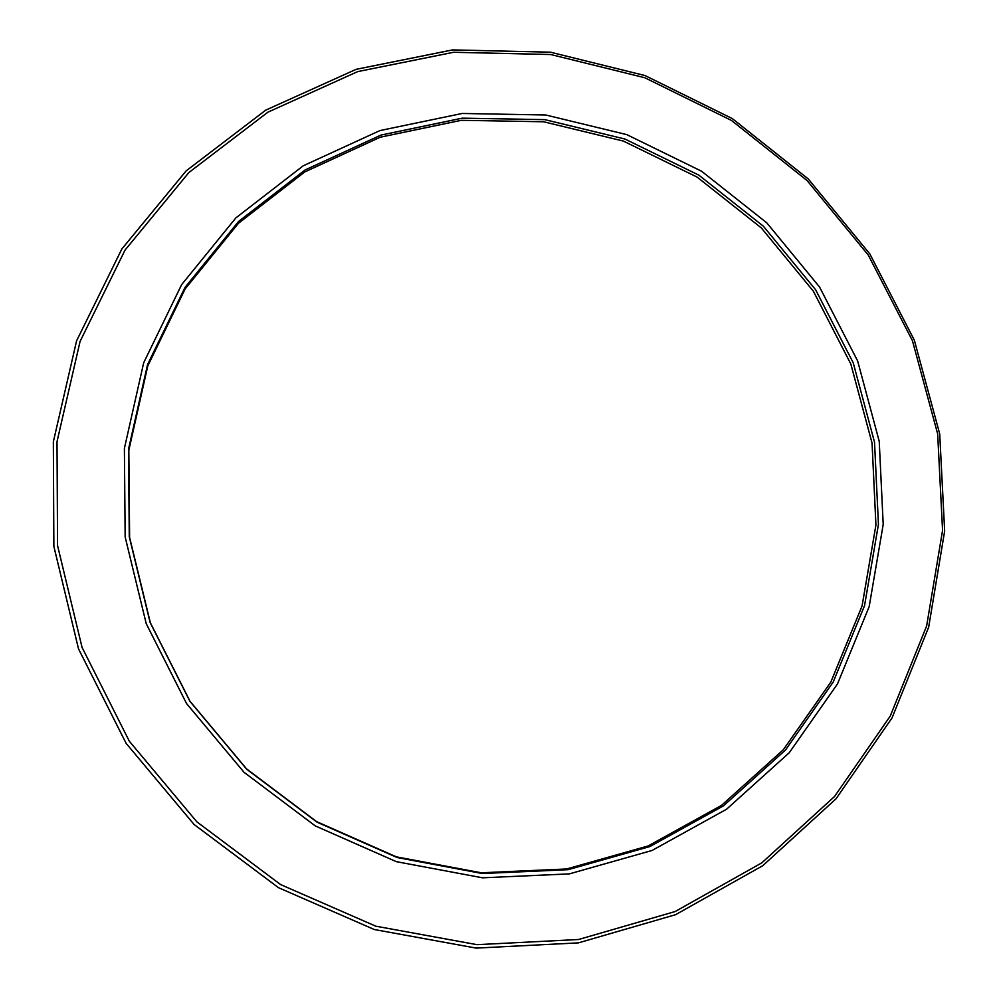 <?xml version="1.0" encoding="UTF-8"?>
<svg xmlns="http://www.w3.org/2000/svg" width="998" height="998" viewBox="0 0 998 998"><rect width="100%" height="100%" fill="white"/><g stroke="black" fill="none" stroke-linecap="round" stroke-linejoin="round"><path stroke-width="1.5" d="M146.232 623.688L186.576 703.602L243.999 772.265L315.256 825.895L396.293 861.648L482.57 877.816L569.334 873.886L652.043 850.471L726.532 809.253L789.281 752.704L837.472 683.979L869.171 606.634L883.205 524.461L879.226 441.316L857.656 360.989L819.583 287.062L766.776 222.828L701.557 171.207L626.781 134.63L545.769 114.995L462.186 113.473L379.989 130.551L303.217 165.793L235.865 217.913L181.636 284.63L143.675 362.785L124.388 448.426L125.162 537.011L146.232 623.688M853.215 362.785L874.522 442.214L878.44 524.412L864.542 605.649L833.18 682.096L785.501 750.009L723.463 805.86L649.835 846.578L568.087 869.67L482.346 873.537L397.129 857.532L317.077 822.19L246.681 769.209L189.957 701.369L150.099 622.44L129.278 536.812L128.505 449.287L147.529 364.669L185.004 287.436L238.572 221.481L305.114 169.947L380.974 135.079L462.211 118.163L544.833 119.635L624.935 139.034L698.874 175.161L763.358 226.197L815.578 289.694L853.215 362.785M850.82 363.996L813.333 291.167L761.312 227.906L697.053 177.07L623.388 141.08L543.573 121.768L461.263 120.321L380.313 137.188L304.752 171.943L238.46 223.29L185.104 288.996L147.779 365.942L128.829 450.235L129.603 537.411L150.336 622.69L190.044 701.32L246.543 768.872L316.653 821.653L396.381 856.858L481.286 872.788L566.689 868.959L648.126 845.955L721.492 805.398L783.305 749.76L830.823 682.108L862.072 605.948L875.932 525.023L872.052 443.124L850.82 363.996M914.343 340.218L869.869 253.966L808.293 178.966L732.27 118.562L645.057 75.561L550.422 52.183L452.593 49.9L356.124 69.336L265.755 110.129L186.177 170.858L121.843 248.976L76.584 340.829L53.343 441.765L53.867 546.38L78.518 648.862L126.135 743.36L194.086 824.485L278.442 887.659L374.3 929.525L476.171 948.1L578.403 942.873L675.571 914.692L762.809 865.665L836.025 798.824L892.037 717.924L928.664 627.193L944.657 531.048L939.717 433.943L914.343 340.218M912.446 340.755L937.658 433.905L942.561 530.412L926.643 625.958L890.241 716.102L834.565 796.466L761.811 862.858L675.122 911.548L578.578 939.505L477.032 944.669L375.834 926.194L280.625 884.59L196.843 821.828L129.353 741.252L82.048 647.39L57.56 545.594L57.011 441.677L80.077 341.403L125.012 250.149L188.896 172.517L267.926 112.163L357.708 71.606L453.566 52.283L550.771 54.528L644.82 77.744L731.497 120.471L807.045 180.501L868.248 255.039L912.446 340.755"/></g></svg>
